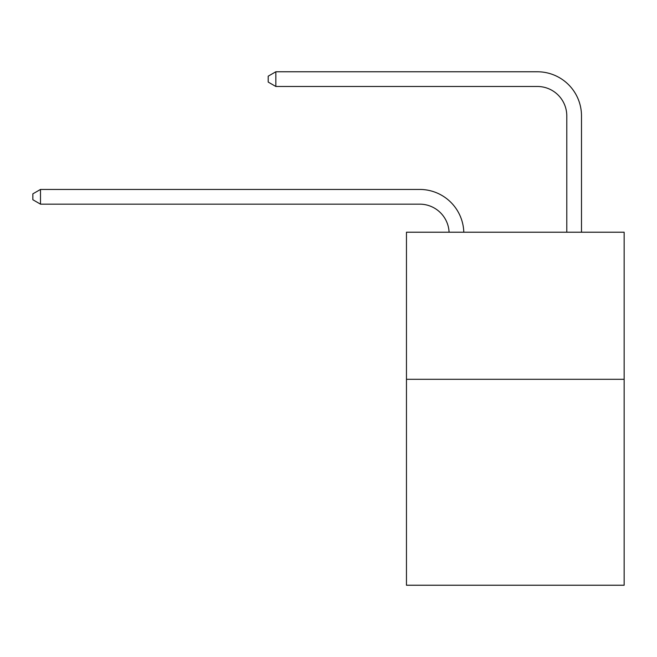 <?xml version="1.0" encoding="UTF-8"?>
<svg xmlns="http://www.w3.org/2000/svg" width="657" height="657" viewBox="0 0 657 657"><rect width="100%" height="100%" fill="white"/><g stroke="black" fill="none" stroke-linecap="round" stroke-linejoin="round"><path stroke-width="0.99" d="M624.15 379.303L624.15 585.231L406.461 585.231L406.461 232.217L624.15 232.217L624.15 379.303L406.461 379.303M419.692 204.155A29.417 29.417 0 0 1 449.084 232.217A29.417 29.417 0 0 0 419.692 204.155A29.417 29.417 0 0 1 449.084 232.217A29.417 29.417 0 0 0 419.692 204.155A29.417 29.417 0 0 1 449.084 232.217A29.417 29.417 0 0 0 419.692 204.155A29.417 29.417 0 0 1 449.084 232.217A29.417 29.417 0 0 0 419.692 204.155A29.417 29.417 0 0 1 449.084 232.217A29.417 29.417 0 0 0 419.692 204.155A29.417 29.417 0 0 1 449.084 232.217A29.417 29.417 0 0 0 419.692 204.155A29.417 29.417 0 0 1 449.084 232.217A29.417 29.417 0 0 0 419.692 204.155A29.417 29.417 0 0 1 449.084 232.217A29.417 29.417 0 0 0 419.692 204.155A29.417 29.417 0 0 1 449.084 232.217A29.417 29.417 0 0 0 419.692 204.155A29.417 29.417 0 0 1 449.084 232.217A29.417 29.417 0 0 0 419.692 204.155A29.417 29.417 0 0 1 449.084 232.217A29.417 29.417 0 0 0 419.692 204.155A29.417 29.417 0 0 1 449.084 232.217A29.417 29.417 0 0 0 419.692 204.155L40.496 204.155L32.85 199.736L32.85 193.856L40.496 189.438L419.692 189.438A44.126 44.126 0 0 1 463.801 232.217M566.786 232.217L566.786 115.895A29.417 29.417 0 0 0 537.369 86.478L275.841 86.478L268.196 82.068L268.196 76.179L275.841 71.769L537.369 71.769A44.126 44.126 0 0 1 581.494 115.895L581.494 232.217M40.496 204.155L40.496 189.438L419.692 189.438M566.786 115.895A29.417 29.417 0 0 0 537.369 86.478A29.417 29.417 0 0 1 566.786 115.895A29.417 29.417 0 0 0 537.369 86.478A29.417 29.417 0 0 1 566.786 115.895A29.417 29.417 0 0 0 537.369 86.478A29.417 29.417 0 0 1 566.786 115.895A29.417 29.417 0 0 0 537.369 86.478A29.417 29.417 0 0 1 566.786 115.895A29.417 29.417 0 0 0 537.369 86.478A29.417 29.417 0 0 1 566.786 115.895A29.417 29.417 0 0 0 537.369 86.478A29.417 29.417 0 0 1 566.786 115.895A29.417 29.417 0 0 0 537.369 86.478A29.417 29.417 0 0 1 566.786 115.895A29.417 29.417 0 0 0 537.369 86.478A29.417 29.417 0 0 1 566.786 115.895A29.417 29.417 0 0 0 537.369 86.478A29.417 29.417 0 0 1 566.786 115.895A29.417 29.417 0 0 0 537.369 86.478A29.417 29.417 0 0 1 566.786 115.895A29.417 29.417 0 0 0 537.369 86.478A29.417 29.417 0 0 1 566.786 115.895A29.417 29.417 0 0 0 537.369 86.478M275.841 86.478L275.841 71.769L537.369 71.769"/></g></svg>
